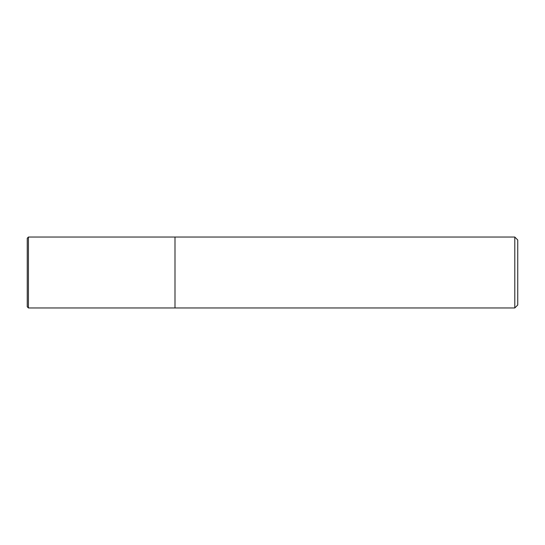 <?xml version="1.0" encoding="UTF-8"?>
<svg xmlns="http://www.w3.org/2000/svg" width="545" height="545" viewBox="0 0 545 545"><rect width="100%" height="100%" fill="white"/><g stroke="black" fill="none" stroke-linecap="round" stroke-linejoin="round"><path stroke-width="0.82" d="M174.993 307.959L174.993 237.041L28.429 237.041L28.429 307.959L174.993 307.959L174.993 237.041L514.793 237.041L514.793 307.959L174.993 307.959M514.793 307.959L517.75 305.002L517.75 239.998L514.793 237.041M28.429 237.041L27.25 238.226L27.25 306.774L28.429 307.959"/></g></svg>
